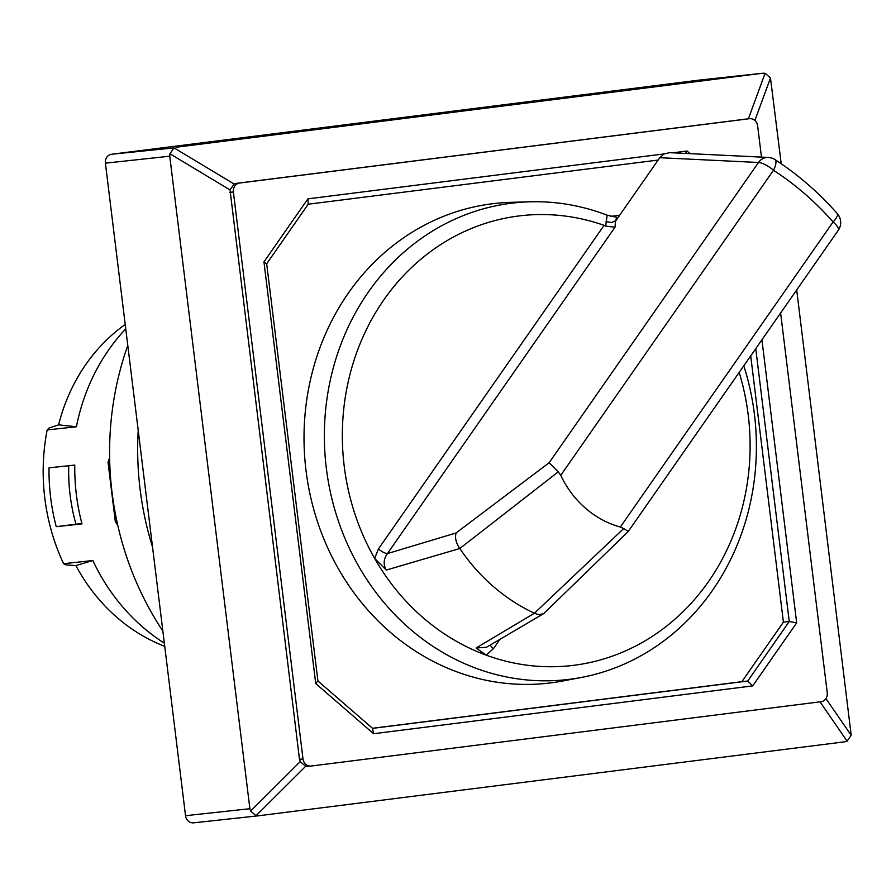 <?xml version="1.0" encoding="UTF-8"?>
<svg xmlns="http://www.w3.org/2000/svg" width="896" height="896" viewBox="0 0 896 896"><rect width="100%" height="100%" fill="white"/><g stroke="black" fill="none" stroke-linecap="round" stroke-linejoin="round"><path stroke-width="1.34" d="M750.714 355.869L783.406 622.126L741.877 681.677L747.723 681.038L372.579 728.37L317.912 680.96L266.683 263.76L308.213 204.21L658.146 160.059M741.877 681.677L372.467 728.28M783.406 622.126L789.253 621.488L747.723 681.038L752.718 685.888L796.678 622.843L761.925 339.786M698.634 80.181A8.086 7.269 83.8 0 0 698.522 80.192A8.086 7.269 83.8 0 0 698.41 80.203L111.63 154.235A8.086 7.269 83.8 0 0 105.403 163.173L185.528 815.696A8.086 7.269 83.8 0 0 193.614 822.83L258.082 815.83L844.85 741.798L847.09 741.16L851.189 735.269L825.922 698.578M310.968 766.058L305.637 766.304L300.238 761.622L299.488 759.304L230.037 189.918L234.147 184.027L236.096 183.411L746.155 119.067M257.97 815.842L256.032 815.73L250.634 811.048L249.883 808.718L185.528 815.696M755.754 348.634L789.253 621.488L796.678 622.843M689.998 153.586L687.042 151.021L672.941 152.802M685.563 153.384L687.042 151.021M664.014 153.933L307.91 198.856L263.95 261.901L266.683 263.76M308.213 204.21L307.91 198.856M263.95 261.901L315.717 683.525L373.576 733.723L752.718 685.888M317.912 680.96L315.717 683.525M372.579 728.37L373.576 733.723M105.403 163.173L169.758 156.195L169.926 153.754L230.037 189.918M234.147 184.027L174.037 147.874L169.926 153.754M174.037 147.874L111.63 154.235M169.758 156.195L249.883 808.718M193.614 822.83A8.086 7.269 83.8 0 0 193.726 822.819L257.858 815.853M698.41 80.203L762.765 73.226L175.986 147.258M762.765 73.226L765.083 73.304L748.373 118.832M754.88 120.478L770.482 77.986L765.083 73.304M770.482 77.986L781.211 163.766M851.189 735.269L796.701 289.923M229.869 192.349L233.386 191.968L302.994 758.923L299.488 759.304M780.618 312.995L827.243 692.776A8.086 7.269 -96.2 0 1 821.016 701.714L311.192 766.035A8.086 7.269 -96.2 0 1 311.08 766.046A8.086 7.269 -96.2 0 1 302.994 758.923M761.477 157.091L757.635 125.821A8.086 7.269 -96.2 0 0 749.549 118.698L746.043 119.078M745.92 119.09L749.437 118.709A8.086 7.269 -96.2 0 1 749.549 118.698M233.386 191.968A8.086 7.269 -96.2 0 1 239.613 183.03L236.096 183.411M749.437 118.709L239.613 183.03M76.418 426.765L47.174 429.934L49.078 428.008L58.61 424.861L76.418 426.765A197.366 177.542 -96.2 0 1 125.754 328.854M58.61 424.861A180.186 162.086 -96.2 0 1 125.205 324.464M49.022 467.846L74.771 465.058A197.366 177.542 -96.2 0 0 76.384 494.726A197.366 177.542 -96.2 0 0 81.995 523.891L56.246 526.68A197.366 177.542 -96.2 0 1 50.646 497.515A197.366 177.542 -96.2 0 1 49.022 467.846M56.246 526.68L75.981 524.194A175.549 157.909 -96.2 0 1 68.746 465.707M63.594 563.696L65.89 564.883L75.88 565.566L92.837 560.526L63.594 563.696A197.366 177.542 -96.2 0 1 44.8 498.154A197.366 177.542 -96.2 0 1 47.174 429.934M164.349 643.182A197.366 177.542 -96.2 0 1 92.837 560.526M164.741 646.386L162.019 645.277A180.186 162.086 -96.2 0 1 75.88 565.566M739.166 372.434A226.341 203.605 -96.2 0 1 692.552 601.742A226.341 203.605 -96.2 0 1 486.136 655.133A226.341 203.605 -96.2 0 1 374.629 558.398A226.341 203.605 -96.2 0 1 383.174 300.832A226.341 203.605 -96.2 0 1 604.083 225.355L378.437 548.934L374.64 558.41M743.792 365.792A239.814 215.734 -96.2 0 1 581.594 677.41A239.814 215.734 -96.2 0 1 325.909 464.542A239.814 215.734 -96.2 0 1 530.006 201.802A239.814 215.734 -96.2 0 1 607.141 215.197L605.696 226.106L604.083 225.355M374.629 558.398L386.288 570.058L459.816 548.509A193.861 174.384 83.8 0 0 534.419 613.234L476.134 647.998L486.136 655.133L493.427 648.682L499.934 639.352M669.637 152.656L663.824 154.034L659.792 157.696L615.899 220.64L616.515 217.28L607.141 215.197M530.006 201.802L510.989 202.339A241.338 217.101 83.8 0 0 305.581 466.749A241.338 217.101 83.8 0 0 562.901 680.971L581.594 677.41M459.816 548.509L558.253 471.856L560.739 475.339A99.546 89.555 83.8 0 0 620.334 527.038L623.661 528.595L534.419 613.234M560.739 475.339L773.472 170.262A13.474 4.749 -57 0 0 774.95 159.589A13.474 13.474 0 0 0 768.331 157.438A13.474 11.794 93 0 0 768.298 157.438A13.474 11.794 93 0 0 758.509 162.49L549.136 462.739L558.253 471.856M549.136 462.739L456.075 532.963C454.787 537.667 455.941 542.73 459.558 548.15M838.275 230.306A13.474 13.474 0 0 0 837.346 213.707L837.346 213.707A13.474 3.629 138.7 0 1 833.078 221.962A13.474 4.099 34.9 0 1 838.275 230.306L628.186 531.574L543.838 613.502L486.517 647.248L476.134 647.998M627.984 531.138L623.661 528.595M774.95 159.589L774.95 159.589C797.955 174.53 818.754 192.562 837.346 213.707M534.789 613.413L538.866 614.656L543.379 613.805M490.347 644.986A8.086 2.453 -145.1 0 0 493.427 648.682M386.288 570.058C383.152 564.536 383.533 559.048 387.419 553.594A8.086 2.453 34.9 0 1 378.437 548.934M605.696 226.106L615.003 227.226L387.419 553.594L456.075 532.963M606.032 221.57L611.654 222.555L615.899 220.64M619.562 215.387L610.658 216.35M81.906 523.555L75.981 524.194M117.757 525.224L115.326 521.685L116.939 521.506M115.326 521.685L108.024 462.179L109.726 462M108.024 462.179L109.626 457.856M127.781 345.374A296.386 266.616 83.8 0 0 162.859 631.075M152.544 547.086A296.386 266.616 -96.2 0 1 138.208 430.349M820.008 701.837L847.09 741.16M256.032 815.73L305.637 766.304M300.238 761.622L250.634 811.048M659.792 157.696L758.509 162.49A13.474 4.099 34.9 0 1 773.472 170.262A302.792 272.384 -96.2 0 1 833.078 221.962L620.334 527.038M615.003 227.226L615.507 221.066M698.522 80.192L762.888 73.214M311.08 766.046L307.574 766.427M768.298 157.45L669.726 152.656"/></g></svg>
